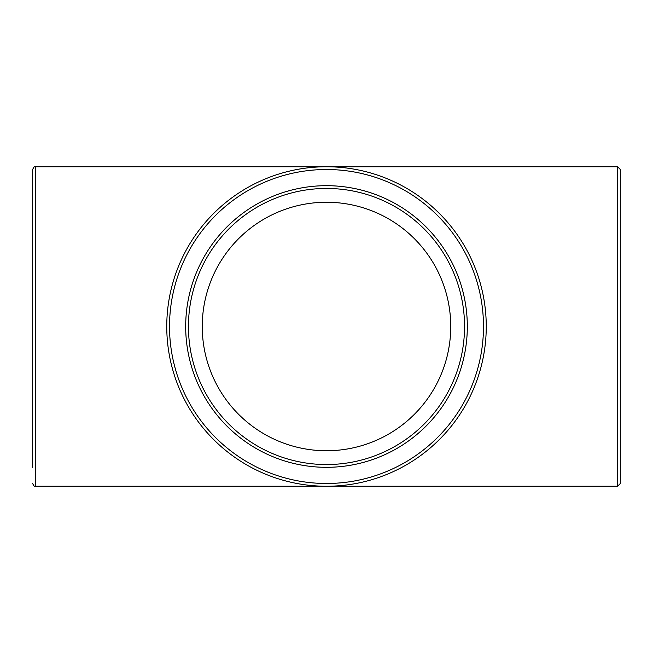 <?xml version="1.0" encoding="UTF-8"?>
<svg xmlns="http://www.w3.org/2000/svg" width="653" height="653" viewBox="0 0 653 653"><rect width="100%" height="100%" fill="white"/><g stroke="black" fill="none" stroke-linecap="round" stroke-linejoin="round"><path stroke-width="0.98" d="M188.448 326.5A138.052 138.052 0 0 1 395.522 206.944A138.052 138.052 0 0 1 395.522 446.056A138.052 138.052 0 0 1 188.448 326.5M166.76 326.5A159.74 159.74 0 0 0 406.37 464.846A159.74 159.74 0 0 0 406.37 188.154A159.74 159.74 0 0 0 166.76 326.5M223.326 257.274A124.241 124.241 0 0 0 318.142 450.464A124.241 124.241 0 0 0 438.032 271.762A124.241 124.241 0 0 0 223.326 257.274M35.409 166.76L617.591 166.76L617.591 486.24L35.409 486.24L35.409 166.76C34.715 166.066 33.793 166.988 32.65 169.519L32.65 467.311M617.591 486.24L620.35 483.481L620.35 169.519L617.591 166.76M185.689 326.5A140.811 140.811 0 0 0 396.91 448.448A140.811 140.811 0 0 0 396.91 204.552A140.811 140.811 0 0 0 185.689 326.5M169.519 326.5A156.981 156.981 0 0 1 404.991 190.545A156.981 156.981 0 0 1 404.991 462.455A156.981 156.981 0 0 1 169.519 326.5M35.409 486.24C34.715 486.934 33.793 486.012 32.65 483.481"/></g></svg>
